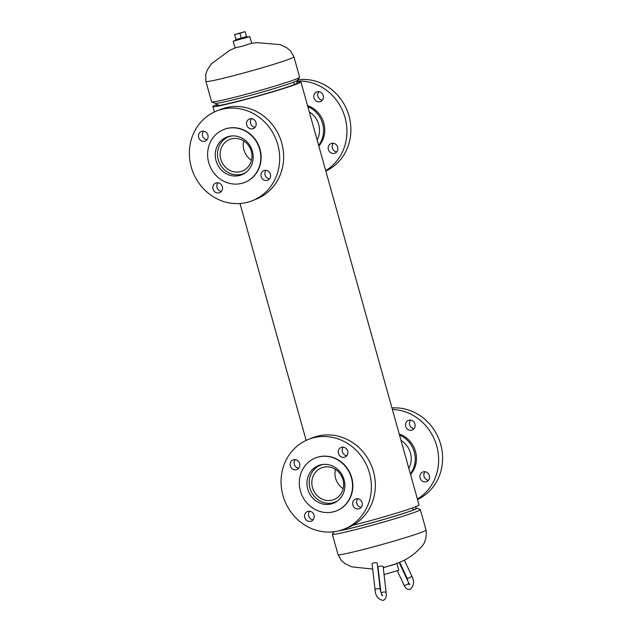 <?xml version="1.0" encoding="UTF-8"?>
<svg xmlns="http://www.w3.org/2000/svg" width="632" height="632" viewBox="0 0 632 632"><rect width="100%" height="100%" fill="white"/><g stroke="black" fill="none" stroke-linecap="round" stroke-linejoin="round"><path stroke-width="0.95" d="M296.621 80.872L297.214 82.99A41.823 1.888 164.4 0 1 294.417 84.514A41.823 1.888 164.4 0 1 249.664 98.197A41.823 1.888 164.4 0 1 216.642 105.489A41.823 1.888 164.4 0 1 218.159 104.509M296.993 82.192A45.686 2.07 164.4 0 1 300.935 81.955L419.04 504.952A45.686 2.07 164.4 0 1 415.974 506.619A45.686 2.07 164.4 0 1 352.83 525.279M300.935 81.955A45.686 2.07 164.4 0 1 297.877 83.621A45.686 2.07 164.4 0 1 248.992 98.56A45.686 2.07 164.4 0 1 212.929 106.524A45.686 2.07 164.4 0 1 215.986 104.857A45.686 2.07 164.4 0 1 216.421 104.683M337.867 531.054A42.684 1.928 -15.6 0 0 360.659 525.792A42.684 1.928 -15.6 0 0 416.741 508.16L420.241 509.558A45.686 2.07 164.4 0 1 420.351 509.653A45.686 2.07 164.4 0 1 360.216 528.431A45.686 2.07 164.4 0 1 332.345 534.23L338.033 554.627A45.686 2.07 -15.6 0 0 365.912 548.829A45.686 2.07 -15.6 0 0 426.047 530.051C426.75 537.99 424.949 543.852 420.628 547.628C415.453 553.379 409.331 557.89 402.268 561.153L393.728 564.692L383.253 567.591M332.345 534.23A45.686 2.07 164.4 0 1 332.385 534.087L334.178 531.709M339.226 530.73A41.823 1.888 -15.6 0 0 360.959 525.666A41.823 1.888 -15.6 0 0 416.014 508.483L415.54 506.793M416.741 508.16A42.684 1.928 -15.6 0 0 415.911 508.104M299.576 77.388L297.309 80.398A42.684 1.928 164.4 0 1 241.163 97.818A42.684 1.928 164.4 0 1 215.22 103.316L211.72 101.918A45.686 2.07 -15.6 0 0 239.488 96.025A45.686 2.07 -15.6 0 0 299.576 77.388A45.686 2.07 -15.6 0 0 299.623 77.246L293.927 56.856A45.686 2.07 164.4 0 1 233.793 75.627A45.686 2.07 164.4 0 1 205.921 81.425L205.716 74.663L207.288 70.026L211.333 63.856L229.693 50.323L235.27 47.89M205.921 81.425L211.609 101.823A45.686 2.07 -15.6 0 0 211.72 101.918M396.691 563.594L383.269 567.734M396.935 563.618L398.784 570.254L384.066 574.614M236.289 40.258L246.67 37.565L247.057 37.351L246.496 36.561M235.823 40.187L233.176 41.23L235.033 47.858L241.835 46.357L251.639 43.229L249.782 36.593L246.986 37.075M233.176 41.23L249.782 36.593M235.973 39.5L246.835 36.553M241.337 38.347L246.52 36.64L245.113 31.6L234.59 34.539L239.931 33.306L241.337 38.347L235.997 39.579L234.59 34.539M239.931 33.306L245.113 31.6M250.572 162.977A17.024 15.745 -111.9 0 0 247.381 144.056A17.024 15.745 -111.9 0 0 229.693 139.435A17.024 15.745 -111.9 0 0 221.524 147.485A17.024 15.745 -111.9 0 0 224.708 166.406A17.024 15.745 -111.9 0 0 242.404 171.027A17.024 15.745 -111.9 0 0 250.572 162.977M231.446 135.983A19.829 18.336 -111.9 0 0 228.642 136.836A19.829 18.336 -111.9 0 0 219.13 146.213A19.829 18.336 -111.9 0 0 222.843 168.238A19.829 18.336 -111.9 0 0 243.446 173.626A19.829 18.336 -111.9 0 0 246.061 172.299M243.723 140.928A17.024 15.745 -111.9 0 0 251.489 160.228M255.992 122.6A5.175 4.779 -111.9 0 0 249.427 119.006A5.175 4.779 -111.9 0 0 246.717 125.002A5.175 4.779 -111.9 0 0 253.282 128.596A5.175 4.779 -111.9 0 0 255.992 122.6M255.059 127.301A5.175 4.779 68.1 0 1 250.675 123.414A5.175 4.779 68.1 0 1 251.607 118.713M270.401 174.211A5.175 4.779 -111.9 0 0 263.836 170.616A5.175 4.779 -111.9 0 0 261.127 176.612A5.175 4.779 -111.9 0 0 267.692 180.207A5.175 4.779 -111.9 0 0 270.401 174.211M269.469 178.911A5.175 4.779 68.1 0 1 265.085 175.025A5.175 4.779 68.1 0 1 266.017 170.324M222.33 186.677A5.175 4.779 -111.9 0 0 215.765 183.083A5.175 4.779 -111.9 0 0 213.055 189.087A5.175 4.779 -111.9 0 0 219.62 192.681A5.175 4.779 -111.9 0 0 222.33 186.677M221.398 191.377A5.175 4.779 68.1 0 1 217.013 187.491A5.175 4.779 68.1 0 1 217.945 182.79M207.92 135.066A5.175 4.779 -111.9 0 0 201.355 131.472A5.175 4.779 -111.9 0 0 198.645 137.476A5.175 4.779 -111.9 0 0 205.21 141.07A5.175 4.779 -111.9 0 0 207.92 135.066M206.988 139.767A5.175 4.779 68.1 0 1 202.603 135.88A5.175 4.779 68.1 0 1 203.536 131.18M259.713 149.35A28.448 26.307 68.1 0 1 244.837 182.356A28.448 26.307 68.1 0 1 208.726 162.574A28.448 26.307 68.1 0 1 223.602 129.576A28.448 26.307 68.1 0 1 259.713 149.35M223.752 129.513A28.448 26.307 68.1 0 1 223.902 129.449A28.448 26.307 68.1 0 1 260.021 149.231A28.448 26.307 68.1 0 1 245.145 182.229A28.448 26.307 68.1 0 1 244.987 182.293M277.788 144.617A48.269 44.643 68.1 0 1 252.539 200.628A48.269 44.643 68.1 0 1 191.259 167.061A48.269 44.643 68.1 0 1 216.507 111.058A48.269 44.643 68.1 0 1 277.788 144.617M216.507 111.058L220.465 109.462A48.269 44.643 68.1 0 1 281.746 143.03A48.269 44.643 68.1 0 1 256.497 199.033L252.539 200.628M228.658 136.828A20.271 18.747 68.1 0 1 229.487 136.291M216.049 160.678A20.271 18.747 68.1 0 1 226.651 137.152A20.271 18.747 68.1 0 1 252.389 151.253A20.271 18.747 68.1 0 1 241.787 174.772A20.271 18.747 68.1 0 1 216.049 160.678M244.434 173.437A20.271 18.747 68.1 0 1 243.462 173.618M336.73 151.854A5.175 4.779 68.1 0 1 332.337 147.959A5.175 4.779 68.1 0 1 333.269 143.259M328.387 149.555A5.175 4.779 -111.9 0 0 334.952 153.149A5.175 4.779 -111.9 0 0 337.654 147.153A5.175 4.779 -111.9 0 0 331.089 143.551A5.175 4.779 -111.9 0 0 328.387 149.555M322.32 100.243A5.175 4.779 68.1 0 1 317.928 96.356A5.175 4.779 68.1 0 1 318.86 91.648M313.978 97.944A5.175 4.779 -111.9 0 0 320.543 101.539A5.175 4.779 -111.9 0 0 323.244 95.543A5.175 4.779 -111.9 0 0 316.679 91.94A5.175 4.779 -111.9 0 0 313.978 97.944M325.82 171.075A48.269 44.643 -111.9 0 0 348.998 115.972A48.269 44.643 -111.9 0 0 297.783 79.766M325.693 170.632A48.269 44.643 -111.9 0 0 345.04 117.56A48.269 44.643 -111.9 0 0 296.677 81.078M318.828 146.047A24.569 22.72 -111.9 0 0 323.797 123.074A24.569 22.72 -111.9 0 0 307.539 105.599M318.623 145.321A24.569 22.72 -111.9 0 0 322.581 123.564A24.569 22.72 -111.9 0 0 307.831 106.65M317.13 139.972A20.271 18.747 -111.9 0 0 318.733 124.559A20.271 18.747 -111.9 0 0 309.325 111.998M377.209 563.27A2.583 0.83 173.4 0 0 376.964 562.97A2.583 0.83 173.4 0 0 374.026 562.828A2.583 0.83 173.4 0 0 372.074 563.87L375.084 589.83A2.583 0.83 173.4 0 1 376.546 588.89A2.583 0.83 173.4 0 1 379.974 588.929A2.583 0.83 173.4 0 1 380.227 589.229L377.209 563.27M380.906 592.247L378.007 567.252A2.583 0.83 -6.6 0 1 379.461 566.319A2.583 0.83 -6.6 0 1 383.142 566.659L386.152 592.619A2.583 0.83 -6.6 0 0 382.478 592.279A2.583 0.83 -6.6 0 0 381.143 592.911M293.746 82.121L294.417 84.514L293.746 82.121M413.217 510L412.625 507.883L413.209 510.008M428.433 480.296A5.175 4.779 68.1 0 1 424.048 476.409A5.175 4.779 68.1 0 1 424.973 471.709M420.09 478.005A5.175 4.779 -111.9 0 0 426.655 481.6A5.175 4.779 -111.9 0 0 429.357 475.596A5.175 4.779 -111.9 0 0 422.792 472.001A5.175 4.779 -111.9 0 0 420.09 478.005M414.023 428.686A5.175 4.779 68.1 0 1 409.639 424.799A5.175 4.779 68.1 0 1 410.563 420.098M405.681 426.395A5.175 4.779 -111.9 0 0 412.246 429.989A5.175 4.779 -111.9 0 0 414.947 423.985A5.175 4.779 -111.9 0 0 408.383 420.391A5.175 4.779 -111.9 0 0 405.681 426.395M417.523 499.525A48.269 44.643 -111.9 0 0 440.702 444.414A48.269 44.643 -111.9 0 0 391.959 407.964M417.397 499.075A48.269 44.643 -111.9 0 0 436.744 446.01A48.269 44.643 -111.9 0 0 392.377 409.465M410.531 474.49A24.569 22.72 -111.9 0 0 415.501 451.517A24.569 22.72 -111.9 0 0 399.242 434.05M410.334 473.771A24.569 22.72 -111.9 0 0 414.284 452.006A24.569 22.72 -111.9 0 0 399.535 435.1M408.841 468.423A20.271 18.747 -111.9 0 0 410.437 453.002A20.271 18.747 -111.9 0 0 401.028 440.449M347.695 451.043A5.175 4.779 -111.9 0 0 341.13 447.448A5.175 4.779 -111.9 0 0 338.42 453.452A5.175 4.779 -111.9 0 0 344.993 457.047A5.175 4.779 -111.9 0 0 347.695 451.043M346.763 455.751A5.175 4.779 68.1 0 1 342.378 451.856A5.175 4.779 68.1 0 1 343.31 447.156M362.104 502.653A5.175 4.779 -111.9 0 0 355.54 499.059A5.175 4.779 -111.9 0 0 352.83 505.063A5.175 4.779 -111.9 0 0 359.403 508.657A5.175 4.779 -111.9 0 0 362.104 502.653M361.172 507.362A5.175 4.779 68.1 0 1 356.788 503.467A5.175 4.779 68.1 0 1 357.72 498.767M314.033 515.127A5.175 4.779 -111.9 0 0 307.468 511.533A5.175 4.779 -111.9 0 0 304.758 517.529A5.175 4.779 -111.9 0 0 311.323 521.124A5.175 4.779 -111.9 0 0 314.033 515.127M313.101 519.828A5.175 4.779 68.1 0 1 308.716 515.941A5.175 4.779 68.1 0 1 309.648 511.241M299.623 463.517A5.175 4.779 -111.9 0 0 293.058 459.922A5.175 4.779 -111.9 0 0 290.349 465.918A5.175 4.779 -111.9 0 0 296.914 469.513A5.175 4.779 -111.9 0 0 299.623 463.517M298.691 468.217A5.175 4.779 68.1 0 1 294.307 464.33A5.175 4.779 68.1 0 1 295.239 459.63M351.416 477.8A28.448 26.307 68.1 0 1 336.54 510.798A28.448 26.307 68.1 0 1 300.429 491.024A28.448 26.307 68.1 0 1 315.305 458.018A28.448 26.307 68.1 0 1 351.416 477.8M315.455 457.963A28.448 26.307 68.1 0 1 315.613 457.9A28.448 26.307 68.1 0 1 351.724 477.673A28.448 26.307 68.1 0 1 336.848 510.68A28.448 26.307 68.1 0 1 336.69 510.743M369.491 473.068A48.269 44.643 68.1 0 1 344.243 529.071A48.269 44.643 68.1 0 1 282.962 495.512A48.269 44.643 68.1 0 1 308.211 439.501A48.269 44.643 68.1 0 1 369.491 473.068M308.211 439.501L312.168 437.913A48.269 44.643 68.1 0 1 373.449 471.472A48.269 44.643 68.1 0 1 348.2 527.483L344.243 529.071M323.157 464.425A19.829 18.336 -111.9 0 0 320.353 465.286A20.271 18.747 68.1 0 1 321.19 464.733M307.752 489.121A20.271 18.747 68.1 0 1 318.354 465.602A20.271 18.747 68.1 0 1 344.092 479.696A20.271 18.747 68.1 0 1 333.491 503.222A20.271 18.747 68.1 0 1 307.752 489.121M336.137 501.887A20.271 18.747 68.1 0 1 335.165 502.061M342.275 491.419A17.024 15.745 -111.9 0 0 339.084 472.507A17.024 15.745 -111.9 0 0 321.396 467.877A17.024 15.745 -111.9 0 0 313.227 475.928A17.024 15.745 -111.9 0 0 316.411 494.848A17.024 15.745 -111.9 0 0 334.107 499.47A17.024 15.745 -111.9 0 0 342.275 491.419M322.162 464.552L320.353 465.286A19.829 18.336 -111.9 0 0 310.833 474.656A19.829 18.336 -111.9 0 0 314.546 496.689A19.829 18.336 -111.9 0 0 335.15 502.069A19.829 18.336 -111.9 0 0 337.764 500.742M335.434 469.371A17.024 15.745 -111.9 0 0 343.2 488.67M408.833 584.418L409.797 584.497L408.588 582.68A2.583 1.051 155 0 1 408.564 583.178A2.583 1.051 155 0 1 405.681 585.098A2.583 1.051 155 0 1 403.903 584.869L397.362 570.878M408.035 581.503L406.905 577.814A2.583 1.051 -25 0 0 408.683 578.043A2.583 1.051 -25 0 0 411.59 575.626L404.346 560.11M306.149 440.401L240.002 203.512M214.438 111.951L212.929 106.524M338.033 554.627L341.367 560.513L345.112 563.665L351.771 566.849L372.675 569.061M426.047 530.051L420.351 509.653M293.927 56.856L290.594 50.963L286.849 47.811L280.189 44.627L256.853 42.628L251.449 43.371M235.681 39.674L235.902 40.464M243.446 173.626L245.256 172.892M228.642 136.836L230.459 136.109M403.903 584.869C405.349 588.25 407.419 589.767 410.128 589.427C414.11 585.769 414.6 581.171 411.59 575.626M408.588 582.68L399.187 562.567M406.905 577.814L399.685 562.354M375.084 589.83C375.337 595.794 377.976 599.326 383 600.4C385.575 599.657 386.626 597.066 386.152 592.619M381.704 595.391L382.668 595.47C381.594 594.412 380.78 592.326 380.227 589.229M216.057 103.371L216.642 105.489M335.15 502.069L336.959 501.342"/></g></svg>
